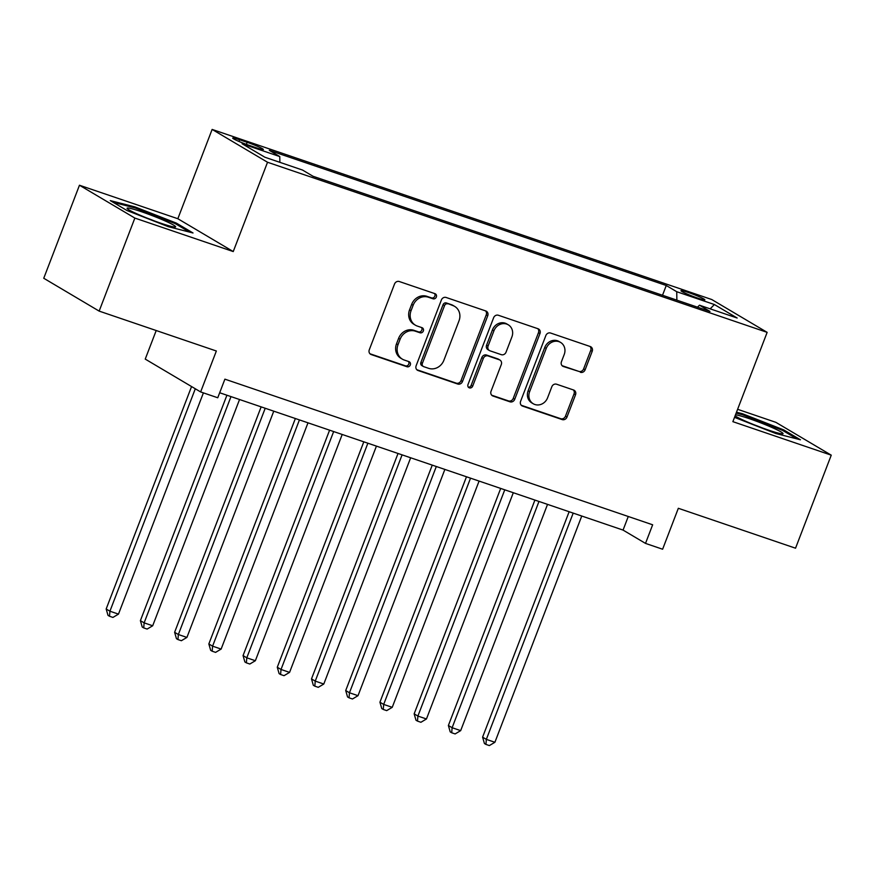 <?xml version="1.0" encoding="UTF-8"?>
<svg xmlns="http://www.w3.org/2000/svg" width="875" height="875" viewBox="0 0 875 875"><rect width="100%" height="100%" fill="white"/><g stroke="black" fill="none" stroke-linecap="round" stroke-linejoin="round"><path stroke-width="1.31" d="M436.341 297.03A2.745 2.472 120.7 0 0 434.973 293.672L399.284 281.52A3.927 3.533 120.7 0 0 394.527 284.025L369.283 349.781A3.927 3.533 120.7 0 0 371.241 354.572L406.93 366.723A2.745 2.472 120.7 0 0 409.314 361.802A2.745 2.472 120.7 0 0 408.898 361.616L404.272 360.041A12.556 11.309 120.7 0 1 402.358 359.155A12.556 11.309 120.7 0 1 398.016 344.695L400.116 339.216A12.556 11.309 120.7 0 1 415.352 331.188L419.967 332.752A2.745 2.472 120.7 0 0 422.352 327.83A2.745 2.472 120.7 0 0 421.936 327.644L417.32 326.069A12.556 11.309 120.7 0 1 415.395 325.183A12.556 11.309 120.7 0 1 411.053 310.723L413.153 305.244A12.556 11.309 120.7 0 1 428.389 297.216L433.016 298.791A2.745 2.472 120.7 0 0 436.341 297.03M415.395 325.183L413.897 324.297A12.556 11.309 120.7 0 1 409.555 309.837L411.666 304.358A12.556 11.309 120.7 0 1 426.902 296.33L431.517 297.894A2.745 2.472 120.7 0 0 434.514 293.519M369.972 353.762L405.431 365.838A2.745 2.472 120.7 0 0 408.428 361.452M402.358 359.155L400.859 358.269A12.556 11.309 120.7 0 1 396.517 343.809L398.617 338.33A12.556 11.309 120.7 0 1 413.853 330.291L418.48 331.866A2.745 2.472 120.7 0 0 421.477 327.48M688.111 292.414A12.797 1.039 21 0 0 680.958 290.675A12.797 1.039 21 0 0 697.703 298.102A12.797 1.039 21 0 0 704.856 299.841A12.797 1.039 21 0 0 688.111 292.414M580.355 372.291A3.927 3.533 120.7 0 0 585.123 369.775L592.2 351.334A3.927 3.533 120.7 0 0 590.242 346.533L550.605 333.036A3.927 3.533 120.7 0 0 545.847 335.552L520.603 401.297A3.927 3.533 120.7 0 0 522.561 406.098L562.198 419.584A3.927 3.533 120.7 0 0 566.967 417.08L575.52 394.8A3.927 3.533 120.7 0 0 573.562 389.998L556.598 384.223A3.927 3.533 120.7 0 0 551.83 386.739L547.597 397.786A10.5 9.45 120.7 0 1 533.258 403.758A10.5 9.45 120.7 0 1 529.627 391.672L546.241 348.381A10.5 9.45 120.7 0 1 560.58 342.409A10.5 9.45 120.7 0 1 564.211 354.506L561.444 361.714A3.927 3.533 120.7 0 0 563.391 366.516L578.856 371.405A3.927 3.533 120.7 0 0 583.625 368.889L590.702 350.448A3.927 3.533 120.7 0 0 590.023 346.456M134.859 218.072L233.242 251.562L177.844 218.728L79.461 185.238L134.859 218.072L99.148 311.106L216.355 351.006L200.637 391.934L217.755 397.764L224.897 379.159L652.652 524.792L645.509 543.397L662.616 549.227L678.333 508.288L795.539 548.198L831.25 455.164L775.852 422.33L737.614 409.303M233.242 251.562L267.531 162.258L767.145 332.358L732.867 421.662L831.25 455.164M487.736 315.766A3.927 3.533 120.7 0 0 485.778 310.964L446.141 297.478A3.927 3.533 120.7 0 0 441.383 299.983L416.139 365.728A3.927 3.533 120.7 0 0 418.097 370.53L457.734 384.027A3.927 3.533 120.7 0 0 462.503 381.511L487.736 315.766L486.238 314.88A3.927 3.533 120.7 0 0 485.559 310.898M498.378 315.262L538.016 328.748A3.927 3.533 120.7 0 1 539.973 333.55L514.73 399.295A3.927 3.533 120.7 0 1 509.972 401.811L493.008 396.036A3.927 3.533 120.7 0 1 491.05 391.234L501.287 364.569A3.927 3.533 120.7 0 0 499.33 359.778L488.075 355.939A3.927 3.533 120.7 0 0 483.317 358.455L472.653 386.214A2.745 2.472 120.7 0 1 467.961 384.606L493.609 317.767A3.927 3.533 120.7 0 1 498.378 315.262M99.148 311.106L43.75 278.261L79.461 185.238M248.916 145.272L256.441 147.831A12.392 1.006 21 0 0 263.375 149.527A12.392 1.006 21 0 0 247.166 142.33L239.63 139.77A12.392 1.006 21 0 0 232.706 138.075A12.392 1.006 21 0 0 248.916 145.272M267.531 162.258L212.133 129.423L711.747 299.523L767.145 332.358M662.517 295.258L666.258 285.502L269.303 150.358L279.781 156.57L279.869 162.334M666.258 285.502L676.736 291.714L714.383 304.533L737.144 318.019L699.497 305.211L709.975 311.423L313.02 176.269L302.542 170.056L264.895 157.237L242.134 143.752L279.781 156.57M156.209 330.531L145.239 359.1L200.637 391.934M177.844 218.728L212.133 129.423M219.68 392.755L623.055 530.086L645.509 543.397M628.272 516.491L623.055 530.086M699.497 305.211L697.473 307.158M676.867 300.147L676.736 291.714M714.383 304.533L710.183 308.842M168.328 226.691L193.014 232.98L176.334 223.092L134.969 206.905L110.283 200.605L126.962 210.503L168.328 226.691M734.519 417.353L775.742 433.486L800.428 439.786L783.748 429.898L742.383 413.711L736.498 412.212M134.619 207.812L134.969 206.905M175.963 224.055L176.334 223.092M783.377 430.85L783.748 429.898M742.033 414.619L742.383 413.711M416.828 369.72L456.236 383.141A3.927 3.533 120.7 0 0 461.005 380.625L486.238 314.88M447.88 303.844A2.745 2.472 120.7 0 0 444.544 305.605L422.384 363.311A2.745 2.472 120.7 0 0 423.762 366.669L428.63 368.331A12.556 11.309 120.7 0 0 443.866 360.303L459.003 320.852A12.556 11.309 120.7 0 0 454.661 306.392A12.556 11.309 120.7 0 0 452.747 305.506L446.381 302.958A2.745 2.472 120.7 0 0 443.045 304.719L444.544 305.605M423.336 366.483L421.838 365.597A2.745 2.472 120.7 0 1 420.897 362.425L443.045 304.719M454.661 306.392L453.162 305.495A12.556 11.309 120.7 0 0 451.248 304.62L452.747 305.506M446.381 302.958L451.248 304.62M491.728 395.216L508.473 400.914A3.927 3.533 120.7 0 0 513.231 398.409L538.475 332.664A3.927 3.533 120.7 0 0 537.786 328.672M499.931 360.052L498.433 359.166A3.927 3.533 120.7 0 0 497.831 358.881L486.577 355.053A3.927 3.533 120.7 0 0 481.819 357.569L471.166 385.328L472.653 386.214M468.245 387.177A2.745 2.472 120.7 0 0 471.166 385.328M511.908 336.897A10.5 9.45 120.7 0 0 508.277 324.811A10.5 9.45 120.7 0 0 493.938 330.783L488.086 346.03A3.927 3.533 120.7 0 0 490.044 350.831L501.287 354.659A3.927 3.533 120.7 0 0 506.056 352.155L511.908 336.897M508.277 324.811L506.778 323.925A10.5 9.45 120.7 0 0 492.439 329.897L493.938 330.783M489.442 350.558L487.944 349.661A3.927 3.533 120.7 0 1 486.587 345.144L492.439 329.897M562.122 365.695L578.856 371.405M560.58 342.409L559.081 341.523A10.5 9.45 120.7 0 0 544.742 347.495L546.241 348.381M533.258 403.758L531.759 402.872A10.5 9.45 120.7 0 1 528.128 390.775L544.742 347.495M521.292 405.278L560.7 418.698A3.927 3.533 120.7 0 0 565.469 416.194L574.022 393.914A3.927 3.533 120.7 0 0 573.333 389.922M191.559 386.553L106.17 608.989L109.922 611.209L118.475 614.119L203.405 392.875M195.3 388.773L109.922 611.209L109.506 616.252L108.008 615.366L106.17 608.989M118.475 614.119L112.93 617.422L109.506 616.252M141.63 211.772A25.998 2.1 21 0 0 127.225 208.589A25.998 2.1 21 0 0 161.098 223.311A25.998 2.1 21 0 0 175.284 227.041A25.998 2.1 21 0 0 166.348 221.484A25.998 2.1 21 0 0 141.63 211.772M113.225 202.355L135.198 207.966L175.273 223.639L189.536 232.094M154.339 220.905A19.677 1.586 21 0 0 146.902 218.05M735.109 415.822A25.998 2.1 21 0 0 759.413 426.836A25.998 2.1 21 0 0 782.698 433.847A25.998 2.1 21 0 0 782.906 433.781A25.998 2.1 21 0 0 763.58 423.97A25.998 2.1 21 0 0 735.492 414.837M736.148 413.109L742.613 414.761L782.688 430.445L796.95 438.9M761.753 427.711A19.677 1.586 21 0 0 754.316 424.856M226.92 395.227L140.394 620.648L144.134 622.858L152.688 625.778L239.542 399.514M230.989 396.605L144.134 622.858L143.719 627.911L142.231 627.025L140.394 620.648M152.688 625.778L147.142 629.07L143.719 627.911M261.144 406.875L174.617 632.297L178.358 634.517L186.911 637.427L273.766 411.173M265.212 408.253L178.358 634.517L177.942 639.559L176.444 638.673L174.617 632.297M186.911 637.427L181.366 640.719L177.942 639.559M295.367 418.523L208.841 643.945L212.581 646.166L221.134 649.075L307.989 422.822M299.425 419.913L212.581 646.166L212.166 651.208L210.667 650.322L208.841 643.945M221.134 649.075L215.589 652.378L212.166 651.208M329.591 430.172L243.053 655.594L246.794 657.814L255.358 660.723L342.202 434.47M333.648 431.561L246.794 657.814L246.389 662.856L244.891 661.97L243.053 655.594M255.358 660.723L249.812 664.027L246.389 662.856M363.803 441.82L277.277 667.242L281.017 669.463L289.57 672.383L376.425 446.119M367.872 443.209L281.017 669.463L280.602 674.516L279.114 673.619L277.277 667.242M289.57 672.383L284.025 675.675L280.602 674.516M398.027 453.48L311.5 678.902L315.241 681.111L323.794 684.031L410.648 457.778M402.095 454.858L315.241 681.111L314.825 686.164L313.327 685.278L311.5 678.902M323.794 684.031L318.248 687.323L314.825 686.164M432.25 465.128L345.712 690.55L349.464 692.77L358.017 695.68L444.872 469.427M436.308 466.506L349.464 692.77L349.048 697.812L347.55 696.927L345.712 690.55M358.017 695.68L352.472 698.983L349.048 697.812M466.473 476.777L379.936 702.198L383.677 704.419L392.241 707.328L479.084 481.075M470.531 478.166L383.677 704.419L383.272 709.461L381.773 708.575L379.936 702.198M392.241 707.328L386.684 710.631L383.272 709.461M500.686 488.425L414.159 713.847L417.9 716.067L426.453 718.977L513.308 492.723M504.755 489.814L417.9 716.067L417.484 721.109L415.986 720.223L414.159 713.847M426.453 718.977L420.908 722.28L417.484 721.109M534.909 500.084L448.383 725.495L452.123 727.716L460.677 730.636L547.531 504.372M538.978 501.463L452.123 727.716L451.708 732.769L450.209 731.883L448.383 725.495M460.677 730.636L455.131 733.928L451.708 732.769M569.133 511.733L482.595 737.155L486.347 739.375L494.9 742.284L581.755 516.031M573.191 513.111L486.347 739.375L485.931 744.417L484.433 743.531L482.595 737.155M494.9 742.284L489.355 745.577L485.931 744.417M238.984 141.455L239.63 139.77M246.378 144.375L247.166 142.33M426.902 296.33L428.389 297.216M411.666 304.358L413.153 305.244M409.555 309.837L411.053 310.723M418.48 331.866L419.967 332.752M413.853 330.291L415.352 331.188M398.617 338.33L400.116 339.216M396.517 343.809L398.016 344.695M405.431 365.838L406.93 366.723M370.114 353.905L371.241 354.572M431.517 297.894L433.016 298.791M461.005 380.625L462.503 381.511M456.236 383.141L457.734 384.027M416.97 369.863L418.097 370.53M420.897 362.425L422.384 363.311M538.475 332.664L539.973 333.55M513.231 398.409L514.73 399.295M508.473 400.914L509.972 401.811M491.881 395.358L493.008 396.036M497.831 358.881L499.33 359.778M486.577 355.053L488.075 355.939M481.819 357.569L483.317 358.455M486.587 345.144L488.086 346.03M562.264 365.838L563.391 366.516M528.128 390.775L529.627 391.672M574.022 393.914L575.52 394.8M565.469 416.194L566.967 417.08M560.7 418.698L562.198 419.584M521.434 405.42L522.561 406.098M590.702 350.448L592.2 351.334M583.625 368.889L585.123 369.775"/></g></svg>
